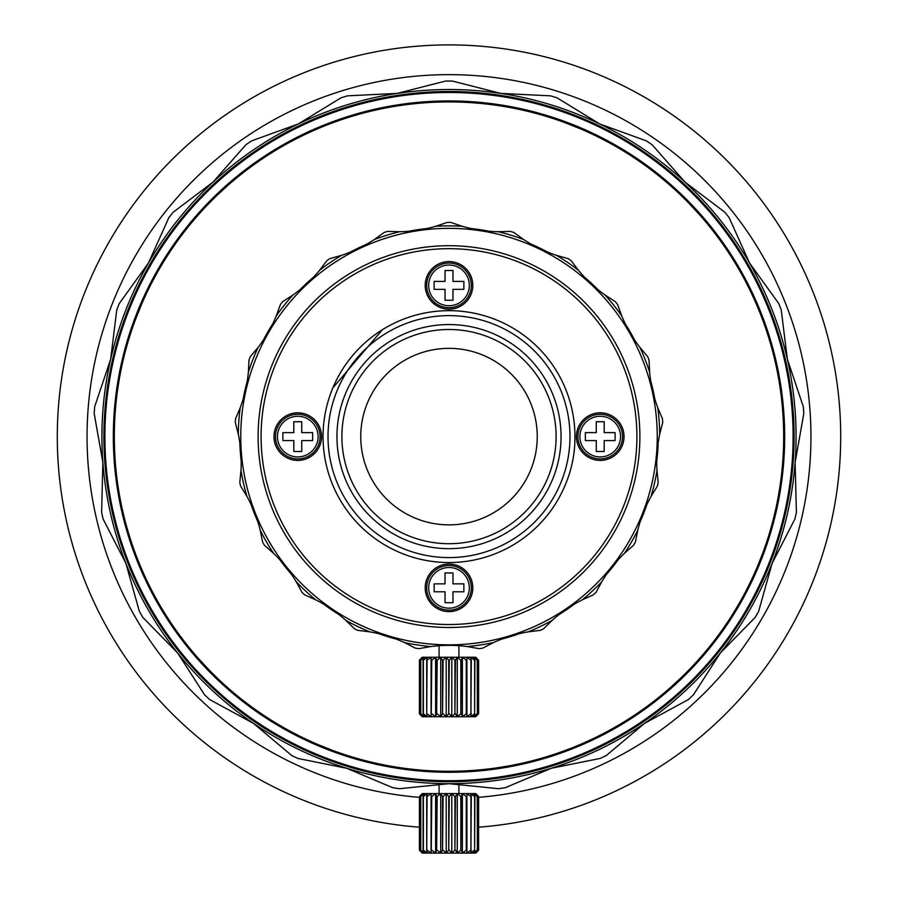 <?xml version="1.0" encoding="UTF-8"?>
<svg xmlns="http://www.w3.org/2000/svg" width="898" height="898" viewBox="0 0 898 898"><rect width="100%" height="100%" fill="white"/><g stroke="black" fill="none" stroke-linecap="round" stroke-linejoin="round"><path stroke-width="1.35" d="M273.969 436.608A175.031 175.031 0 0 1 273.969 436.596A23.797 23.797 0 0 0 309.675 457.217A23.797 23.797 0 0 0 309.675 415.999A23.797 23.797 0 0 0 273.969 436.608A175.031 175.031 0 0 1 273.969 436.596M449 348.345A88.262 88.262 0 0 1 525.431 480.733A88.262 88.262 0 0 1 372.569 480.733A88.262 88.262 0 0 1 449 348.345M449 771.292A334.685 334.685 0 0 0 738.841 269.265A334.685 334.685 0 0 0 159.159 269.265A334.685 334.685 0 0 0 449 771.292M202.813 209.874L205.047 207.472M206.562 205.867L213.006 199.289M215.228 197.089L217.215 195.169M205.687 206.787L206.338 206.102M210.076 202.23L210.806 201.5M211.4 200.894L215.688 196.651M204.407 208.156L205.754 206.72M206.518 205.923L207.112 205.294M188.12 226.947L188.726 226.195M189.029 225.825L191.644 222.637M194.496 219.258L196.651 216.755M196.774 216.609L197.493 215.789M190.129 224.478L195.203 218.427M196.258 217.215L199.042 214.038M168.498 254.022L169.026 253.214M169.295 252.809L171.585 249.375M174.077 245.738L175.974 243.032M176.087 242.875L176.715 241.989M170.25 251.361L174.706 244.84M175.626 243.526L178.085 240.092M157.094 272.88L157.565 272.038M157.812 271.611L159.866 268.042M162.111 264.248L163.829 261.419M163.93 261.251L164.502 260.33M158.665 270.107L162.684 263.305M163.515 261.935L165.737 258.343M134.06 323.347L135.261 320.081M135.587 319.205L137.372 314.536M137.798 313.458L138.191 312.47M135.171 320.317L141.379 304.77M124.822 519.807L123.554 514.7M125.17 521.121L124.822 519.796M124.642 519.1L124.429 518.258M123.037 512.511L122.757 511.31M124.07 516.81L122.397 509.716M121.14 503.845L120.5 500.657M121.825 507.112L120.77 501.993M186.099 643.72L183.63 640.543M182.911 639.612L178.59 633.82M179.948 635.661L176.704 631.204M175.716 629.812L174.223 627.68M192.565 651.679L189.77 648.3M208.493 669.347L198.278 658.313M206.619 667.405L203.229 663.779M198.649 658.728L196.179 655.91M140.155 307.655L139.92 308.216M139.796 308.519L139.224 309.9M137.125 315.164L136.765 316.096M135.867 318.453L135.43 319.609M121.421 505.181L121.612 506.09M121.814 507.067L121.971 507.763M122.173 508.717L122.487 510.098M122.981 512.253L123.419 514.139M198.873 658.975L199.861 660.086M200.793 661.108L201.724 662.14M203.689 664.273L204.362 665.003M315.703 599.819A138.831 138.831 0 0 1 345.764 620.316A210.727 210.727 0 0 0 369.74 631.855A138.831 138.831 0 0 1 404.504 642.575A210.727 210.727 0 0 0 430.816 646.549A138.831 138.831 0 0 1 467.185 646.549A210.727 210.727 0 0 0 493.496 642.575A138.831 138.831 0 0 1 528.26 631.855A210.727 210.727 0 0 0 552.236 620.316A138.831 138.831 0 0 1 582.297 599.819A210.727 210.727 0 0 0 601.795 581.724A138.831 138.831 0 0 1 624.48 553.28A210.727 210.727 0 0 0 637.782 530.235A138.831 138.831 0 0 1 651.072 496.37A210.727 210.727 0 0 0 656.999 470.429A138.831 138.831 0 0 1 659.716 434.149A210.727 210.727 0 0 0 657.729 407.625A138.831 138.831 0 0 1 649.624 372.154A210.727 210.727 0 0 0 639.904 347.391A138.831 138.831 0 0 1 621.719 315.883A210.727 210.727 0 0 0 605.129 295.083A138.831 138.831 0 0 1 578.458 270.332A210.727 210.727 0 0 0 556.479 255.346A138.831 138.831 0 0 1 523.702 239.564A210.727 210.727 0 0 0 498.278 231.718A138.831 138.831 0 0 1 462.302 226.296A210.727 210.727 0 0 0 435.698 226.296A138.831 138.831 0 0 1 399.722 231.718A210.727 210.727 0 0 0 374.298 239.564A138.831 138.831 0 0 1 341.521 255.346A210.727 210.727 0 0 0 319.542 270.332A138.831 138.831 0 0 1 292.871 295.083A210.727 210.727 0 0 0 276.281 315.883A138.831 138.831 0 0 1 258.096 347.391A210.727 210.727 0 0 0 248.376 372.154A138.831 138.831 0 0 1 240.271 407.625A210.727 210.727 0 0 0 238.284 434.149A138.831 138.831 0 0 1 241.001 470.429A210.727 210.727 0 0 0 246.928 496.37A138.831 138.831 0 0 1 260.218 530.235A210.727 210.727 0 0 0 273.52 553.28A138.831 138.831 0 0 1 296.205 581.724A210.727 210.727 0 0 0 315.703 599.819L304.624 594.824L302.009 592.399L296.205 581.724M345.764 620.316L354.463 628.802L357.673 630.351L369.74 631.855M260.218 530.235L262.62 542.145L264.405 545.243L273.52 553.28M241.001 470.429L239.788 482.518L240.585 486.009L246.928 496.37M240.271 407.625L235.545 418.816L235.276 422.374L238.284 434.149M258.096 347.391L250.273 356.686L248.971 360.019L248.376 372.154M292.871 295.083L282.657 301.661L280.434 304.456L276.281 315.883M265.314 337.031L269.434 330.082M268.221 332.238L266.953 334.382M341.521 255.346L329.824 258.635L326.872 260.644L319.542 270.332M399.722 231.718L387.577 231.403L384.164 232.459L374.298 239.564M462.302 226.296L450.785 222.423L447.215 222.423L435.698 226.296M523.702 239.564L513.836 232.459L510.423 231.403L498.278 231.718M578.458 270.332L571.128 260.644L568.176 258.635L556.479 255.346M621.719 315.883L617.566 304.456L615.343 301.661L605.129 295.083M649.624 372.154L649.03 360.019L647.727 356.686L639.904 347.391M627.073 327.321L631.036 334.359M629.779 332.238L628.544 330.049M659.716 434.149L662.724 422.374L662.455 418.816L657.729 407.625M651.072 496.37L657.415 486.009L658.212 482.518L656.999 470.429M624.48 553.28L633.595 545.243L635.38 542.145L637.782 530.235M582.297 599.819L593.376 594.824L595.991 592.399L601.795 581.724M528.26 631.855L540.327 630.351L543.537 628.802L552.236 620.316M467.185 646.549L479.162 648.659L482.686 648.131L493.496 642.575M404.504 642.575L415.314 648.131L418.838 648.659L430.816 646.549M556.872 501.6A125.945 125.945 0 0 1 351.522 516.35A125.945 125.945 0 0 1 406.659 317.993A125.945 125.945 0 0 1 574.945 436.608C575.124 459.181 569.096 480.845 556.872 501.6M382.728 329.33L332.451 388.385M636.918 436.608A187.918 187.918 0 0 1 355.036 599.348A187.918 187.918 0 0 1 355.036 273.856A187.918 187.918 0 0 1 636.918 436.608M576.426 436.608A23.797 23.797 0 0 0 612.133 457.217A23.797 23.797 0 0 0 612.133 415.999A23.797 23.797 0 0 0 576.426 436.608M425.203 285.373A23.797 23.797 0 0 0 460.899 305.982A23.797 23.797 0 0 0 460.899 264.764A23.797 23.797 0 0 0 425.203 285.373M425.203 587.831A23.797 23.797 0 0 0 460.899 608.44A23.797 23.797 0 0 0 460.899 567.222A23.797 23.797 0 0 0 425.203 587.831M639.892 436.608A190.892 190.892 0 0 0 353.554 271.286A190.892 190.892 0 0 0 353.554 601.918A190.892 190.892 0 0 0 639.892 436.608M569.983 436.608A120.983 120.983 0 0 1 388.508 541.382A120.983 120.983 0 0 1 388.508 331.833A120.983 120.983 0 0 1 569.983 436.608M449 548.667A112.059 112.059 0 0 0 546.04 380.572A112.059 112.059 0 0 0 351.96 380.572A112.059 112.059 0 0 0 449 548.667M449 543.705A107.098 107.098 0 0 0 556.098 436.608A107.098 107.098 0 0 0 449 329.51A107.098 107.098 0 0 0 341.902 436.608A107.098 107.098 0 0 0 449 543.705M419.388 797.345A361.95 361.95 0 0 1 87.353 421.779A361.95 361.95 0 0 1 449 74.646A361.95 361.95 0 0 1 810.647 421.779A361.95 361.95 0 0 1 478.612 797.345M449 89.519A347.077 347.077 0 0 1 749.583 263.069L745.722 256.132M478.612 827.193A391.708 391.708 0 0 0 840.427 421.791A391.708 391.708 0 0 0 449 44.9A391.708 391.708 0 0 0 57.573 421.791A391.708 391.708 0 0 0 419.388 827.193M657.246 436.608A208.246 208.246 0 0 0 344.877 256.256A208.246 208.246 0 0 0 344.877 616.948A208.246 208.246 0 0 0 657.246 436.608M600.223 414.292A22.315 22.315 0 0 1 619.553 447.765A22.315 22.315 0 0 1 580.905 447.765A22.315 22.315 0 0 1 600.223 414.292M600.223 416.279A20.328 20.328 0 0 1 617.835 446.766A20.328 20.328 0 0 1 582.622 446.766A20.328 20.328 0 0 1 600.223 416.279M604.197 451.481L596.261 451.481L596.261 440.57L585.35 440.57L585.35 432.634L596.261 432.634L596.261 421.734L604.197 421.734L604.197 432.634L615.108 432.634L615.108 440.57L604.197 440.57L604.197 451.481M449 644.854A208.246 208.246 0 0 0 629.352 332.485A208.246 208.246 0 0 0 268.648 332.485A208.246 208.246 0 0 0 449 644.854M449 624.525A187.918 187.918 0 0 1 286.26 342.643A187.918 187.918 0 0 1 611.74 342.643A187.918 187.918 0 0 1 449 624.525M478.612 713.775L478.612 660.221L475.772 657.246L478.555 660.221L478.612 713.775L475.772 716.75L422.228 716.75L419.388 713.775L419.445 660.221L419.388 713.775M419.445 660.221L422.812 657.246L420.623 660.221L420.623 713.775L422.812 716.75L419.445 713.775M478.555 713.775L475.188 716.75L477.377 713.775L477.377 660.221L475.188 657.246L424.541 657.246L423.104 660.221L423.104 713.775L424.541 716.75L420.792 713.775L420.792 660.221L424.541 657.246L422.228 657.246L419.388 660.221M426.707 713.775L427.336 716.75L423.373 713.775L423.373 660.221L427.336 657.246L426.707 660.221L426.707 713.775L427.078 660.221L431.085 657.246L431.298 713.775L431.736 660.221L435.609 657.246L436.653 660.221L436.653 713.775L437.146 660.221L440.727 657.246L442.546 660.221L442.546 713.775L443.084 660.221L446.205 657.246L448.731 660.221L448.731 713.775L449.269 660.221L451.795 657.246L454.916 660.221L454.916 713.775L455.454 660.221L457.273 657.246L460.854 660.221L460.854 713.775L461.348 660.221L462.391 657.246L466.264 660.221L466.264 713.775L466.915 657.246L470.922 660.221L470.922 713.775L471.293 660.221L470.664 657.246L474.627 660.221L474.627 713.775L474.896 660.221L473.459 657.246L477.208 660.221L477.377 713.775M431.298 713.775L431.085 716.75L427.078 713.775M436.653 713.775L435.609 716.75L431.736 713.775M442.546 713.775L440.727 716.75L437.146 713.775M448.731 713.775L446.205 716.75L443.084 713.775M454.916 713.775L451.795 716.75L449.269 713.775M460.854 713.775L457.273 716.75L455.454 713.775M466.264 713.775L462.391 716.75L461.348 713.775M470.922 713.775L466.915 716.75L466.702 713.775M474.627 713.775L470.664 716.75L471.293 713.775M477.208 713.775L473.459 716.75L474.896 713.775M439.088 657.246L439.088 645.707M431.085 657.246L431.085 716.75M435.609 657.246L435.609 716.75M440.727 657.246L440.727 716.75M446.205 657.246L446.205 716.75M451.795 657.246L451.795 716.75M457.273 657.246L457.273 716.75M462.391 657.246L462.391 716.75M466.915 657.246L466.915 716.75M478.612 850.125L478.612 796.571L475.772 793.596L478.555 796.571L478.612 850.125L475.772 853.1L422.228 853.1L419.388 850.125L419.445 796.571L419.388 850.125M419.445 796.571L422.812 793.596L420.623 796.571L420.623 850.125L422.812 853.1L419.445 850.125M478.555 850.125L475.188 853.1L477.377 850.125L477.377 796.571L475.188 793.596L424.541 793.596L423.104 796.571L423.104 850.125L424.541 853.1L420.792 850.125L420.792 796.571L424.541 793.596L422.228 793.596L419.388 796.571M426.707 850.125L427.336 853.1L423.373 850.125L423.373 796.571L427.336 793.596L426.707 796.571L426.707 850.125L427.078 796.571L431.085 793.596L431.298 850.125L431.736 796.571L435.609 793.596L436.653 796.571L436.653 850.125L437.146 796.571L440.727 793.596L442.546 796.571L442.546 850.125L443.084 796.571L446.205 793.596L448.731 796.571L448.731 850.125L449.269 796.571L451.795 793.596L454.916 796.571L454.916 850.125L455.454 796.571L457.273 793.596L460.854 796.571L460.854 850.125L461.348 796.571L462.391 793.596L466.264 796.571L466.264 850.125L466.915 793.596L470.922 796.571L470.922 850.125L471.293 796.571L470.664 793.596L474.627 796.571L474.627 850.125L474.896 796.571L473.459 793.596L477.208 796.571L477.377 850.125M431.298 850.125L431.085 853.1L427.078 850.125M436.653 850.125L435.609 853.1L431.736 850.125M442.546 850.125L440.727 853.1L437.146 850.125M448.731 850.125L446.205 853.1L443.084 850.125M454.916 850.125L451.795 853.1L449.269 850.125M460.854 850.125L457.273 853.1L455.454 850.125M466.264 850.125L462.391 853.1L461.348 850.125M470.922 850.125L466.915 853.1L466.702 850.125M474.627 850.125L470.664 853.1L471.293 850.125M477.208 850.125L473.459 853.1L474.896 850.125M439.088 793.596L439.088 783.875M431.085 793.596L431.085 853.1M435.609 793.596L435.609 853.1M440.727 793.596L440.727 853.1M446.205 793.596L446.205 853.1M451.795 793.596L451.795 853.1M457.273 793.596L457.273 853.1M462.391 793.596L462.391 853.1M466.915 793.596L466.915 853.1M471.315 587.831A22.315 22.315 0 0 1 437.842 607.16A22.315 22.315 0 0 1 437.842 568.513A22.315 22.315 0 0 1 471.315 587.831M469.328 587.831A20.328 20.328 0 0 1 438.83 605.443A20.328 20.328 0 0 1 438.83 570.23A20.328 20.328 0 0 1 469.328 587.831M434.127 591.793L434.127 583.868L445.038 583.868L445.038 572.958L452.962 572.958L452.962 583.868L463.873 583.868L463.873 591.793L452.962 591.793L452.962 602.704L445.038 602.704L445.038 591.793L434.127 591.793M360.738 436.608A88.262 88.262 0 0 1 493.125 360.177A88.262 88.262 0 0 1 493.125 513.039A88.262 88.262 0 0 1 360.738 436.608M783.685 436.608A334.685 334.685 0 0 0 281.658 146.756A334.685 334.685 0 0 0 281.658 726.448A334.685 334.685 0 0 0 783.685 436.608M222.266 682.783L219.875 680.561M218.27 679.045L211.681 672.602M209.492 670.368L207.573 668.393M219.191 679.909L218.506 679.27M214.622 675.52L213.892 674.802M213.286 674.207L209.043 669.919M220.549 681.189L219.123 679.853M218.315 679.09L217.698 678.495M239.339 697.488L238.587 696.882M238.217 696.567L235.029 693.952M231.65 691.112L229.147 688.946M229.001 688.822L228.182 688.115M236.87 695.479L230.82 690.394M229.607 689.35L226.431 686.555M266.425 717.098L265.617 716.57M265.213 716.312L261.778 714.022M258.13 711.53L255.425 709.633M255.268 709.521L254.381 708.892M263.765 715.347L257.232 710.902M255.919 709.981L252.484 707.523M285.272 728.503L284.43 728.031M284.015 727.795L280.434 725.741M276.64 723.496L273.811 721.779M273.654 721.678L272.723 721.105M282.5 726.931L275.697 722.924M274.328 722.093L270.736 719.859M335.751 751.547L332.473 750.346M331.598 750.021L326.928 748.236M325.851 747.81L324.863 747.417M332.709 750.436L317.162 744.229M532.211 760.786L527.092 762.054M533.524 760.438L532.2 760.786M531.504 760.965L530.651 761.178M524.903 762.57L523.714 762.84M529.203 761.538L522.108 763.21M516.238 764.467L513.061 765.096M520.155 763.637L514.386 764.838M656.112 699.508L652.936 701.978M652.139 702.595L646.212 707.018M648.053 705.66L643.597 708.904M642.205 709.891L640.083 711.384M664.071 693.043L660.692 695.827M681.75 677.103L670.705 687.329M679.797 678.978L676.172 682.379M671.132 686.948L668.314 689.428M320.058 745.452L320.62 745.688M320.912 745.811L322.292 746.373M327.557 748.483L328.488 748.842M330.857 749.74L332.002 750.178M517.574 764.187L518.483 763.996M521.109 763.423L522.501 763.12M524.645 762.626L526.531 762.189M671.367 686.734L672.479 685.735M673.511 684.815L674.544 683.883M676.665 681.919L677.395 681.245M537.262 436.608A88.262 88.262 0 0 1 404.875 513.039A88.262 88.262 0 0 1 404.875 360.177A88.262 88.262 0 0 1 537.262 436.608M114.315 436.608A334.685 334.685 0 0 0 616.342 726.448A334.685 334.685 0 0 0 616.342 146.756A334.685 334.685 0 0 0 114.315 436.608M675.734 190.421L678.125 192.655M679.73 194.17L686.319 200.613M688.508 202.836L690.427 204.823M678.809 193.294L679.494 193.946M683.378 197.683L684.108 198.402M684.714 199.008L688.957 203.285M677.451 192.015L678.877 193.362M679.685 194.114L680.302 194.72M658.661 175.727L659.413 176.334M659.783 176.637L662.971 179.252M666.35 182.092L668.853 184.258M668.999 184.382L669.818 185.1M661.13 177.737L667.18 182.81M668.393 183.866L671.569 186.649M631.575 156.106L632.383 156.634M632.787 156.903L636.222 159.193M639.87 161.674L642.575 163.582M642.732 163.694L643.619 164.323M634.235 157.857L640.768 162.314M642.081 163.234L645.516 165.692M612.728 144.701L613.57 145.173M613.985 145.409L617.566 147.474M621.36 149.719L624.189 151.436M624.346 151.537L625.277 152.11M615.5 146.273L622.303 150.28M623.672 151.122L627.264 153.345M562.249 121.668L565.527 122.858M566.402 123.183L571.072 124.979M572.149 125.406L573.137 125.787M565.291 122.768L580.838 128.986M365.789 112.43L370.908 111.161M364.476 112.766L365.8 112.43M366.496 112.25L367.349 112.037M373.097 110.645L374.286 110.364M368.797 111.666L375.892 110.005M381.762 108.748L384.939 108.108M377.845 109.567L383.614 108.366M241.888 173.696L245.064 171.226M245.861 170.62L251.788 166.197M249.947 167.556L254.403 164.312M255.795 163.313L257.917 161.831M233.929 180.172L237.308 177.377M216.25 196.101L227.295 185.886M218.203 194.226L221.828 190.836M226.868 186.256L229.686 183.787M577.942 127.752L577.38 127.527M577.088 127.404L575.708 126.831M570.443 124.732L569.512 124.373M567.143 123.464L565.998 123.037M380.426 109.017L379.517 109.208M376.891 109.781L375.499 110.095M373.355 110.577L371.469 111.026M226.633 186.47L225.521 187.469M224.489 188.389L223.456 189.332M221.335 191.285L220.605 191.97M297.777 458.912A22.315 22.315 0 0 1 278.447 425.45A22.315 22.315 0 0 1 317.095 425.45A22.315 22.315 0 0 1 297.777 458.912M297.777 456.936A20.328 20.328 0 0 1 280.165 426.438A20.328 20.328 0 0 1 315.378 426.438A20.328 20.328 0 0 1 297.777 456.936M293.803 421.734L301.739 421.734L301.739 432.634L312.65 432.634L312.65 440.57L301.739 440.57L301.739 451.481L293.803 451.481L293.803 440.57L282.892 440.57L282.892 432.634L293.803 432.634L293.803 421.734M258.108 436.608A190.892 190.892 0 0 1 544.446 271.286A190.892 190.892 0 0 1 544.446 601.918A190.892 190.892 0 0 1 258.108 436.608M240.754 436.608A208.246 208.246 0 0 0 553.123 616.948A208.246 208.246 0 0 0 553.123 256.256A208.246 208.246 0 0 0 240.754 436.608M449 524.859A88.262 88.262 0 0 1 372.569 392.471A88.262 88.262 0 0 1 525.431 392.471A88.262 88.262 0 0 1 449 524.859M449 101.923A334.685 334.685 0 0 0 159.159 603.95A334.685 334.685 0 0 0 738.841 603.95A334.685 334.685 0 0 0 449 101.923M695.187 663.341L692.953 665.732M691.438 667.337L684.994 673.927M682.772 676.115L680.785 678.035M692.313 666.417L691.662 667.102M687.924 670.974L687.195 671.715M686.6 672.321L682.312 676.553M693.593 665.059L692.246 666.484M691.482 667.281L690.888 667.91M709.88 646.257L709.274 647.009M708.971 647.391L706.356 650.579M703.504 653.946L701.349 656.46M701.226 656.595L700.507 657.415M707.871 648.738L702.797 654.788M701.742 656L698.958 659.177M729.502 619.182L728.974 619.99M728.705 620.395L726.415 623.829M723.923 627.466L722.026 630.183M721.913 630.329L721.285 631.215M727.75 621.843L723.294 628.375M722.374 629.689L719.915 633.124M740.906 600.324L740.435 601.166M740.188 601.593L738.134 605.173M735.889 608.967L734.171 611.796M734.07 611.953L733.498 612.885M739.335 603.097L735.316 609.91M734.485 611.28L732.263 614.872M763.94 549.857L762.739 553.134M762.413 553.999L760.628 558.668M760.202 559.757L759.809 560.734M758.08 564.988L756.621 568.445M762.829 552.899L757.867 565.504M772.83 352.083L774.446 358.515M773.358 354.104L773.571 354.946M774.963 360.704L775.243 361.894M773.93 356.405L775.603 363.499M776.86 369.37L777.5 372.547M776.175 366.092L777.23 371.211M711.901 229.495L714.37 232.672M714.988 233.469L719.41 239.396M718.052 237.543L721.296 242.011M722.284 243.403L723.777 245.524M705.435 221.537L708.23 224.904M689.507 203.857L699.722 214.903M691.381 205.81L694.771 209.425M699.351 214.476L701.821 217.294M758.204 564.685L758.776 563.304M760.875 558.051L761.235 557.119M762.133 554.751L762.57 553.606M776.579 368.034L776.388 367.114M776.186 366.137L776.029 365.452M775.827 364.498L775.513 363.106M775.019 360.951L774.581 359.077M699.127 214.229L698.139 213.118M697.207 212.096L696.276 211.064M694.311 208.931L693.638 208.201M426.685 285.373A22.315 22.315 0 0 1 460.158 266.055A22.315 22.315 0 0 1 460.158 304.703A22.315 22.315 0 0 1 426.685 285.373M428.672 285.373A20.328 20.328 0 0 1 459.17 267.772A20.328 20.328 0 0 1 459.17 302.985A20.328 20.328 0 0 1 428.672 285.373M463.873 281.411L463.873 289.347L452.962 289.347L452.962 300.246L445.038 300.246L445.038 289.347L434.127 289.347L434.127 281.411L445.038 281.411L445.038 270.5L452.962 270.5L452.962 281.411L463.873 281.411M449 228.361A208.246 208.246 0 0 0 268.648 540.731A208.246 208.246 0 0 0 629.352 540.731A208.246 208.246 0 0 0 449 228.361M449 248.69A187.918 187.918 0 0 1 611.74 530.561A187.918 187.918 0 0 1 286.26 530.561A187.918 187.918 0 0 1 449 248.69M751.244 265.909L749.606 263.103M150.045 260.196L148.709 262.553M148.428 263.058L144.342 269.871M769.766 337.659A335.672 335.672 0 0 1 374.309 763.861A335.672 335.672 0 0 1 202.937 208.291A335.672 335.672 0 0 1 769.766 337.659M749.583 263.069A347.077 347.077 0 0 1 787.378 359.368L781.226 309.877L778.734 303.524L749.583 263.069L729.109 217.585L724.866 212.254L685.073 182.182L652.116 144.746L646.47 140.907L599.595 123.902L557.063 97.848L550.541 95.839L500.725 93.403L452.412 81.045L445.588 81.045L397.275 93.403A347.077 347.077 0 0 1 500.725 93.403M168.891 217.585L148.417 263.069L119.266 303.524L116.774 309.877L110.622 359.368A347.077 347.077 0 0 1 212.927 182.182L173.134 212.254L168.891 217.585M347.571 107.782A344.102 344.102 0 0 0 214.948 688.856A344.102 344.102 0 0 0 784.482 513.173A344.102 344.102 0 0 0 347.571 107.782M399.374 788.702L449 783.685L498.626 788.702L505.361 787.681L551.305 768.261A347.077 347.077 0 0 1 346.695 768.261L392.639 787.681L399.374 788.702M550.721 766.364A345.101 345.101 0 0 0 778.768 334.887A345.101 345.101 0 0 0 347.279 106.84A345.101 345.101 0 0 0 119.232 538.329A345.101 345.101 0 0 0 550.721 766.364A345.101 345.101 0 0 0 778.768 334.887A345.101 345.101 0 0 0 347.279 106.84M803.306 406.637L787.378 359.368A347.077 347.077 0 0 1 551.305 768.261L600.201 758.428L606.341 755.476L644.517 723.373L688.339 699.564L693.346 694.929L720.353 653.003L755.218 617.341L758.63 611.426L772.089 563.405L794.887 519.044L796.403 512.399L795.112 462.537L803.822 413.439L803.306 406.637M298.405 123.902A347.077 347.077 0 0 1 397.275 93.403L347.459 95.839L340.937 97.848L298.405 123.902L251.53 140.907L245.884 144.746L212.927 182.182A347.077 347.077 0 0 1 298.405 123.902M102.888 462.537A347.077 347.077 0 0 1 110.622 359.368L94.694 406.637L94.178 413.439L102.888 462.537L101.597 512.399L103.113 519.044L125.911 563.405A347.077 347.077 0 0 1 102.888 462.537M177.647 653.003A347.077 347.077 0 0 1 125.911 563.405L139.37 611.426L142.782 617.341L177.647 653.003L204.654 694.929L209.661 699.564L253.483 723.373A347.077 347.077 0 0 1 177.647 653.003M346.695 768.261A347.077 347.077 0 0 1 253.483 723.373L291.659 755.476L297.799 758.428L346.695 768.261M546.927 767.521L548.038 767.184M501.926 639.039A209.234 209.234 0 0 0 519.302 633.674M559.241 614.445A209.234 209.234 0 0 0 574.271 604.197M606.767 574.047A209.234 209.234 0 0 0 618.105 559.836M640.274 521.446A209.234 209.234 0 0 0 646.919 504.508M656.775 461.291A209.234 209.234 0 0 0 658.133 443.163M654.822 398.959A209.234 209.234 0 0 0 650.781 381.223M634.583 339.96A209.234 209.234 0 0 0 625.491 324.212M597.855 289.549A209.234 209.234 0 0 0 584.519 277.179M547.892 252.215A209.234 209.234 0 0 0 531.504 244.323M489.152 231.257A209.234 209.234 0 0 0 471.169 228.541M426.831 228.541A209.234 209.234 0 0 0 408.848 231.257M366.496 244.323A209.234 209.234 0 0 0 350.108 252.215M313.481 277.179A209.234 209.234 0 0 0 300.145 289.549M272.509 324.212A209.234 209.234 0 0 0 263.417 339.96M247.219 381.223A209.234 209.234 0 0 0 243.178 398.959M239.867 443.163A209.234 209.234 0 0 0 241.225 461.291M251.081 504.508A209.234 209.234 0 0 0 257.726 521.446M279.895 559.836A209.234 209.234 0 0 0 291.233 574.047M323.729 604.197A209.234 209.234 0 0 0 338.759 614.445M378.698 633.674A209.234 209.234 0 0 0 396.074 639.039M458.912 657.246L458.912 645.707M458.912 793.596L458.912 783.875"/></g></svg>
